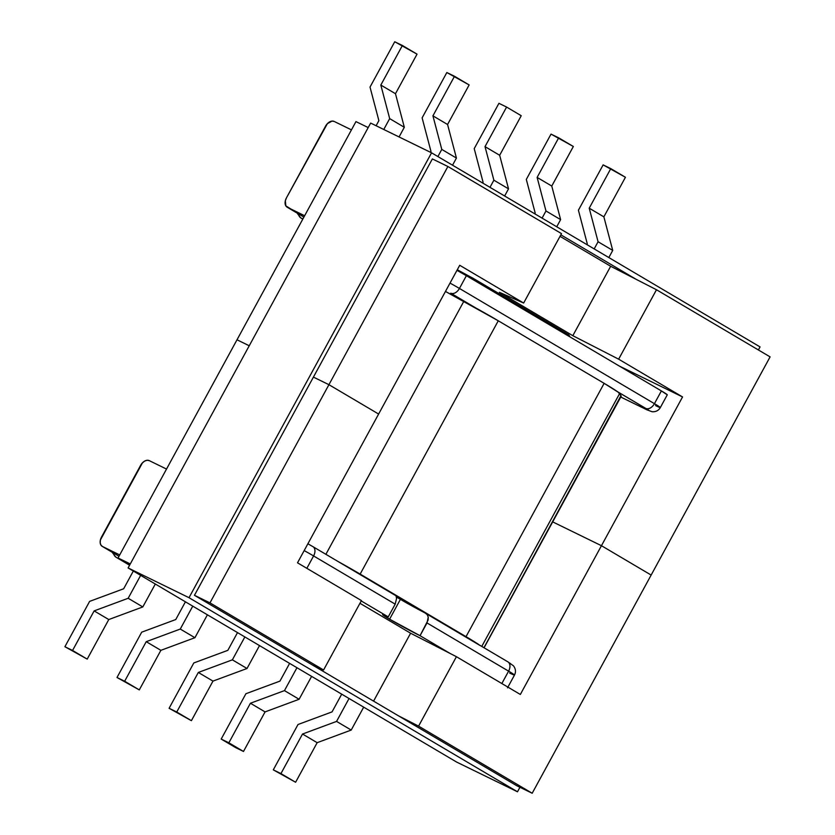 <?xml version="1.0" encoding="UTF-8"?>
<svg xmlns="http://www.w3.org/2000/svg" width="835" height="835" viewBox="0 0 835 835"><rect width="100%" height="100%" fill="white"/><g stroke="black" fill="none" stroke-linecap="round" stroke-linejoin="round"><path stroke-width="1.25" d="M396.333 596.889A24.549 0.971 -151.4 0 0 400.403 599.353A24.549 0.971 -151.4 0 0 425.182 612.994L427.238 614.706L428.24 617.148L428.115 620.019L420.047 635.696A24.549 0.971 28.6 0 1 389.59 619.194L400.403 599.353L412.302 606.116M418.93 609.707L425.182 612.994L427.238 614.706L428.24 617.148L426.998 622.941L420.047 635.696L450.169 653.492L420.047 635.696L389.59 619.194L382.607 614.633L388.244 616.898L361.231 600.949L388.244 616.898L395.195 604.154L313.595 555.943L306.842 568.322L313.595 555.943L395.195 604.154L396.583 598.371M508.598 671.152A8.079 5.323 -59.4 0 0 507.91 661.863A8.079 5.323 -59.4 0 0 507.67 661.737A8.079 5.323 120.6 0 1 507.941 661.884A8.079 5.323 120.6 0 1 508.598 671.152L426.998 622.941L508.598 671.152L501.845 683.531L508.598 671.152A20.666 0.814 28.6 0 1 514.485 675.066A20.666 0.814 -151.4 0 0 508.598 671.152M425.182 612.994L507.91 661.863L513.473 665.839C515.727 668.845 516.072 671.924 514.485 675.066A20.666 0.814 28.6 0 1 509.726 673.083M119.718 554.92L102.444 546.476L118.987 556.256L102.444 546.476L100.91 545.046L100.19 542.75L100.409 539.953L142.451 462.84L144.737 461.045L147.127 460.273L149.256 460.628L166.53 469.061L149.256 460.628A8.079 5.323 120.6 0 0 140.604 465.366L101.515 537.062A8.079 5.323 120.6 0 0 102.204 546.351A8.079 5.323 120.6 0 0 102.444 546.476L119.718 554.92M120.094 559.189L129.592 565.212L120.094 559.189M510.227 663.303L510.592 663.94M312.666 546.518A8.079 5.323 120.6 0 1 312.916 546.643A8.079 5.323 -59.4 0 0 312.666 546.518L308.981 544.389M363.695 707.151L351.211 730.061L336.568 721.409L349.051 698.498L336.568 721.409L302.52 734.028L280.946 773.596L273.285 769.849L298.011 724.509L332.048 711.89L341.713 694.167L332.048 711.89L298.011 724.509L273.285 769.849L295.6 782.249L317.164 742.68L351.211 730.061L363.695 707.151M295.6 782.249L273.285 769.849L295.6 782.249L280.946 773.596L302.52 734.028L336.568 721.409L351.211 730.061L317.164 742.68L302.52 734.028L317.164 742.68L295.6 782.249M235.835 747.722L243.496 751.458L265.071 711.9L299.107 699.271L311.601 676.371L299.107 699.271L284.464 690.618L296.957 667.718L284.464 690.618L250.427 703.237L228.853 742.806L221.191 739.069L245.907 693.728L279.955 681.109L289.62 663.376L279.955 681.109L245.907 693.728L221.191 739.069L235.835 747.722L221.191 739.069L228.853 742.806L243.496 751.458L235.835 747.722M193.814 662.948L169.098 708.289L191.403 720.678L212.977 681.109L247.014 668.491L259.497 645.591L247.014 668.491L232.37 659.838L244.853 636.938L232.37 659.838L247.014 668.491L212.977 681.109L191.403 720.678L169.098 708.289L191.403 720.678L176.749 712.025L198.323 672.457L212.977 681.109L198.323 672.457L232.37 659.838L198.323 672.457L176.749 712.025L169.098 708.289L193.814 662.948L227.851 650.329L193.814 662.948M237.516 632.596L227.851 650.329L237.516 632.596M265.071 711.9L243.496 751.458L228.853 742.806L250.427 703.237L265.071 711.9L250.427 703.237L284.464 690.618L299.107 699.271L265.071 711.9M307.885 543.773L312.916 546.643A8.079 5.323 120.6 0 1 313.595 555.943A20.666 0.814 -151.4 0 0 304.18 550.589A20.666 0.814 28.6 0 1 313.595 555.943A8.079 5.323 -59.4 0 0 312.937 546.664L395.153 595.251M396.134 596.357L396.594 598.528M113.508 553.031A8.079 6.064 116 0 0 116.065 557.216A8.079 6.064 -64 0 1 113.508 553.031M129.592 565.222L115.814 557.091A8.079 5.323 -59.4 0 0 116.065 557.216A8.079 5.323 120.6 0 1 115.814 557.091L112.12 552.217M142.816 606.93L128.172 598.278L140.656 575.367L128.172 598.278L94.136 610.896L72.561 650.465L64.9 646.718L87.205 659.118L108.78 619.549L142.816 606.93L155.31 584.02L142.816 606.93L108.78 619.549L94.136 610.896L128.172 598.278L142.816 606.93M89.616 601.388L64.9 646.718L89.616 601.388L123.653 588.769L133.329 571.036L123.653 588.769L89.616 601.388M87.205 659.118L64.9 646.718L87.205 659.118L72.561 650.465L94.136 610.896L108.78 619.549L87.205 659.118M180.266 629.058L146.229 641.677L124.655 681.245L116.994 677.498L141.71 632.168L175.757 619.549L185.422 601.816L175.757 619.549L141.71 632.168L116.994 677.498L139.299 689.898L160.873 650.329L194.92 637.71L180.266 629.058L192.76 606.147L180.266 629.058L194.92 637.71L207.404 614.8L194.92 637.71L160.873 650.329L139.299 689.898L116.994 677.498L139.299 689.898L124.655 681.245L146.229 641.677L160.873 650.329L146.229 641.677L180.266 629.058M334.177 121.44L351.452 129.874L334.177 121.44L332.059 121.085L327.372 123.653L286.447 197.874L325.535 126.189A8.079 5.323 120.6 0 1 334.177 121.44M620.76 397.042L646.791 409.755A8.079 6.064 -64 0 1 646.478 409.588L620.76 397.032L646.478 409.588A8.079 6.064 116 0 0 646.822 409.776L652.02 411.718C655.778 411.989 658.544 410.601 660.328 407.574A20.666 0.814 -151.4 0 0 654.431 403.67A20.666 0.814 28.6 0 1 660.328 407.574L667.28 394.819A20.666 0.814 -151.4 0 0 661.383 390.916L654.431 403.67L459.438 288.451L466.389 275.696L661.383 390.916L466.389 275.696A20.666 0.814 -151.4 0 0 456.975 270.342L466.389 275.696L459.438 288.451A8.079 5.323 120.6 0 1 450.785 293.189L475.512 307.802L450.785 293.189A8.079 5.323 -59.4 0 0 459.438 288.451L654.431 403.67L661.383 390.916L667.269 394.83M304.639 215.733L287.376 207.299L303.909 217.079L285.831 205.869L285.33 200.765L286.447 197.874A8.079 5.323 120.6 0 0 287.125 207.174A8.079 5.323 120.6 0 0 287.376 207.299L304.639 215.733M302.886 218.958L300.997 218.039L302.886 218.958M646.478 409.588L649.369 410.757L648.336 409.975L617.712 391.824L645.789 408.409L646.478 409.588M660.328 407.574A20.666 0.814 28.6 0 1 655.569 405.591M598.079 241.753L612.723 250.406L608.83 257.556L612.723 250.406L603.862 216.839L625.436 177.27L603.862 216.839L612.723 250.406L598.079 241.753L594.176 248.903L598.079 241.753L589.218 208.186L598.079 241.753M586.838 244.571L587.266 243.789L578.415 210.222L603.131 164.881L610.792 168.618L589.218 208.186L603.862 216.839L589.218 208.186L610.792 168.618L625.436 177.27L603.131 164.881L578.415 210.222L587.266 243.789L586.838 244.571M560.619 219.626L551.768 186.059L573.342 146.49L558.688 137.838L537.124 177.406L545.975 210.973L560.619 219.626L556.726 226.776L560.619 219.626L545.975 210.973L542.082 218.123L545.975 210.973L537.124 177.406L558.688 137.838L551.027 134.101L573.342 146.49L551.768 186.059L537.124 177.406L551.768 186.059L560.619 219.626M534.744 213.781L535.172 212.998L526.311 179.431L551.027 134.101L526.311 179.431L535.172 212.998L534.744 213.781M498.933 103.31L474.217 148.651L483.068 182.218L482.651 183.001L483.068 182.218L474.217 148.651L498.933 103.31L506.594 107.057L498.933 103.31M508.525 188.846L499.664 155.279L521.238 115.71L506.594 107.057L521.238 115.71L499.664 155.279L485.02 146.626L506.594 107.057L485.02 146.626L499.664 155.279L508.525 188.846L504.632 195.995L508.525 188.846L493.882 180.193L508.525 188.846M489.988 187.343L493.882 180.193L485.02 146.626L493.882 180.193L489.988 187.343M654.431 403.67A8.079 5.323 120.6 0 1 645.789 408.409A8.079 5.323 -59.4 0 0 654.431 403.67M450.023 283.096A20.666 0.814 28.6 0 1 459.438 288.451A20.666 0.814 -151.4 0 0 450.023 283.096M298.439 213.854A8.079 6.064 116 0 0 300.997 218.039A8.079 6.064 -64 0 1 298.439 213.854M302.802 219.114L300.746 217.904A8.079 5.323 -59.4 0 0 300.997 218.039A8.079 5.323 120.6 0 1 300.746 217.904L297.051 213.029M383.766 129.477L389.684 118.622L404.328 127.285L399.057 136.95L404.328 127.285L395.477 93.708L417.041 54.15L395.477 93.708L404.328 127.285L389.684 118.622L383.766 129.477M394.736 41.75L370.02 87.09L394.736 41.75L402.397 45.487L380.823 85.055L389.684 118.622L380.823 85.055L395.477 93.708L380.823 85.055L402.397 45.487L417.041 54.15L394.736 41.75M376.105 125.741L378.881 120.657L370.02 87.09L378.881 120.657L376.105 125.741M430.505 152.304L430.975 151.438L422.113 117.871L446.84 72.53L454.501 76.277L432.927 115.846L441.778 149.413L437.884 156.552L441.778 149.413L456.432 158.065L452.528 165.205L456.432 158.065L447.57 124.498L469.145 84.93L446.84 72.53L422.113 117.871L430.975 151.438L430.505 152.304M432.927 115.846L454.501 76.277L469.145 84.93L447.57 124.498L432.927 115.846L447.57 124.498L456.432 158.065L441.778 149.413L432.927 115.846M400.403 599.353L389.59 619.194A24.549 0.971 28.6 0 1 382.587 614.55A24.549 0.971 28.6 0 1 388.244 616.898L395.195 604.154M459.73 265.279L378.62 414.045L328.927 384.685L447.894 166.499L561.506 233.623L523.649 303.042L459.73 265.279L523.649 303.042L499.382 292.302L572.82 335.691L618.641 359.175L682.56 396.938L619.299 366.054L682.56 396.938L601.451 545.704L552.686 521.885L601.451 545.704L651.143 575.065L770.1 356.879L656.487 289.745L610.667 266.271L560.024 236.347L610.667 266.271L572.82 335.691L499.382 292.302L523.649 303.042L561.506 233.623L447.894 166.499L432.373 158.921L447.894 166.499L328.927 384.685L313.417 377.107L328.927 384.685L378.62 414.045L459.73 265.279M237.004 339.793L355.961 121.607L368.204 127.578L355.961 121.607L237.004 339.793L249.237 345.763L237.004 339.793L249.237 345.763L237.004 339.793L118.048 557.978L237.004 339.793M569.658 336.244L568.844 334.856L473.862 278.733L457.288 269.757L473.862 278.733L568.844 334.856L568.28 335.9L568.844 334.856L569.658 336.244M770.1 356.879L651.143 575.065L601.451 545.704L682.56 396.938L618.641 359.175L656.487 289.745L770.1 356.879M473.288 279.777L473.862 278.733L473.288 279.777M610.667 266.271L656.487 289.745L618.641 359.175L572.82 335.691L610.667 266.271M520.341 694.47L601.451 545.704L651.143 575.065L532.187 793.25L418.575 726.126L456.421 656.696L520.341 694.47L456.421 656.696L410.601 633.222L359.958 603.288L410.601 633.222L373.579 701.129L410.601 633.222L456.421 656.696L418.575 726.126L532.187 793.25L516.677 785.672L532.187 793.25L651.143 575.065L601.451 545.704L552.686 521.885L601.451 545.704L520.341 694.47M129.769 564.898L118.048 557.978L130.281 563.949L118.048 557.978L129.769 564.898M361.43 600.574L297.511 562.811L378.62 414.045L328.927 384.685L209.971 602.87L194.461 595.292L209.971 602.87L323.583 669.994L312.843 665.234L323.583 669.994L209.971 602.87L328.927 384.685L313.417 377.107L328.927 384.685L378.62 414.045L297.511 562.811L361.43 600.574L323.583 669.994L361.43 600.574M398.295 715.731L418.575 726.126L398.295 715.731M484.06 647.772L621.209 396.218A54.588 2.15 -151.4 0 0 621.167 396.041L619.664 393.483L481.764 646.415L619.664 393.483A54.588 2.15 -151.4 0 0 604.143 383.338L466.024 636.656A54.588 2.15 28.6 0 1 479.488 645.069M480.219 645.601L337.747 561.329A54.588 2.15 28.6 0 1 360.156 574.104L498.276 320.786L604.143 383.338L498.276 320.786L360.156 574.104L466.024 636.656L604.143 383.338L618.328 392.283L621.167 396.041L483.956 647.709L620.666 396.239M463.79 301.383L325.89 554.315L463.79 301.383L445.462 291.446L498.276 320.786A54.588 2.15 -151.4 0 0 463.79 301.383M128.099 567.946L370.656 123.079L431.559 152.815L760.048 346.911L758.389 349.959L760.048 346.911L431.559 152.815L189.002 597.693L431.559 152.815L370.656 123.079L128.099 567.946L189.002 597.693L128.099 567.946L456.588 762.042L517.491 791.778L189.002 597.693L517.491 791.778L519.944 787.28L517.491 791.778L456.588 762.042L128.099 567.946M194.461 595.292L516.677 785.672L194.461 595.292L432.373 158.921L194.461 595.292M636.207 279.36L560.849 234.823L636.207 279.36M507.534 687.821L514.485 675.066M118.977 556.267L102.235 546.372M303.909 217.09L287.156 207.195"/></g></svg>
